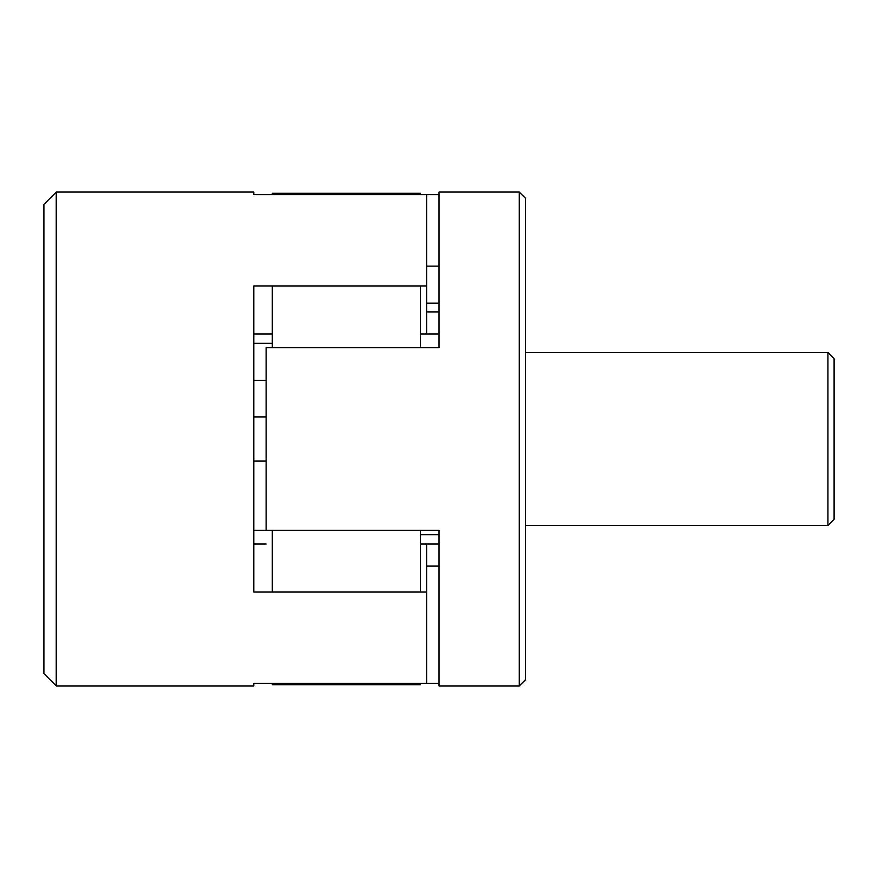 <?xml version="1.0" encoding="UTF-8"?>
<svg xmlns="http://www.w3.org/2000/svg" width="878" height="878" viewBox="0 0 878 878"><rect width="100%" height="100%" fill="white"/><g stroke="black" fill="none" stroke-linecap="round" stroke-linejoin="round"><path stroke-width="1.32" d="M519.249 192.062L519.249 685.938L525.428 679.77L525.428 198.23L519.249 192.062L439 192.062L439 347.71L266.144 347.71L266.144 530.29L253.797 530.29M420.474 534.691L439 534.691L439 530.29L439 685.938L519.249 685.938M253.797 194.653L253.797 192.062L253.797 194.653L426.653 194.653L426.653 285.943L253.797 285.943L253.797 592.057L426.653 592.057L426.653 683.347L253.797 683.347L253.797 685.938L253.797 683.347M56.247 685.938L43.9 673.591L43.9 204.409L56.247 192.062L56.247 685.938L253.797 685.938M420.474 530.29L420.474 592.013L272.312 592.013L272.312 530.29M420.474 683.347L420.474 684.697L272.312 684.697L272.312 683.347M272.312 194.653L272.312 193.292L420.474 193.292L420.474 194.653M272.312 347.71L272.312 285.987L420.474 285.987L420.474 347.71M426.653 285.943L426.653 333.991L420.474 333.991M253.797 333.991L272.312 333.991M253.797 544.009L266.144 544.009M426.653 592.057L426.653 544.009L420.474 544.009L439 544.009M253.797 461.093L266.144 461.093M253.797 416.907L266.144 416.907M439 303.184L426.653 303.184M439 530.29L266.144 530.29M439 683.347L426.653 683.347M439 194.653L426.653 194.653M439 311.899L426.653 311.899M439 333.991L426.653 333.991M439 566.101L426.653 566.101M525.428 352.572L827.932 352.572L827.932 525.428L525.428 525.428M827.932 352.572L834.1 358.751L834.1 519.249L827.932 525.428M56.247 192.062L253.797 192.062M253.797 380.35L266.144 380.35M253.797 343.309L272.312 343.309M439 266.144L426.653 266.144"/></g></svg>
